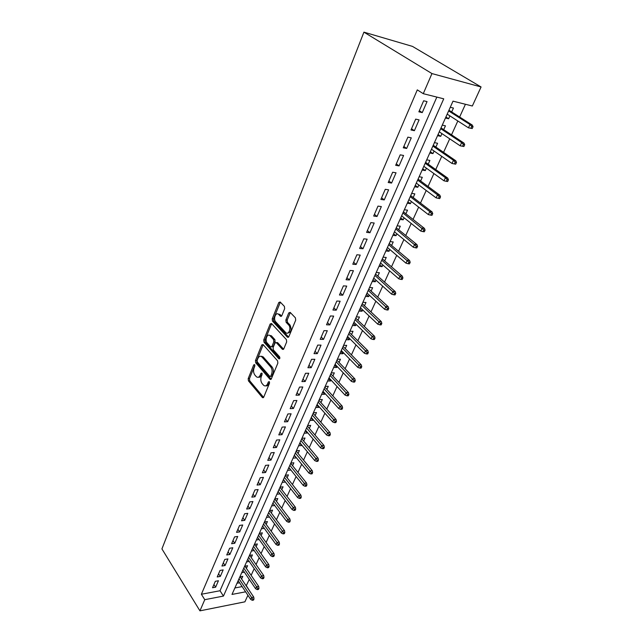 <?xml version="1.0" encoding="UTF-8"?>
<svg xmlns="http://www.w3.org/2000/svg" width="643" height="643" viewBox="0 0 643 643"><rect width="100%" height="100%" fill="white"/><g stroke="black" fill="none" stroke-linecap="round" stroke-linejoin="round"><path stroke-width="0.96" d="M254.612 364.629L253.704 364.911L248.182 378.647L248.423 380.841L262.513 397.671L263.71 397.181L269.481 383.292L269.216 381.629L268.348 381.974L267.601 383.791C266.556 385.929 265.254 386.459 263.71 385.374L262.135 383.59C260.704 381.54 260.439 379.153 261.323 376.444L262.055 374.644L261.878 373.085L260.954 373.358L260.222 375.158C259.185 377.288 257.915 377.827 256.396 376.766L254.861 375.022C253.463 373.012 253.197 370.657 254.065 367.965L254.789 366.172L254.612 364.629M284.664 308.656L284.391 306.381L280.163 301.985L278.789 302.531L272.214 318.872L272.479 321.114L287.453 337.229L288.828 336.707L295.7 320.166L295.426 317.851L290.17 312.385L288.755 312.932L285.854 320.013L286.127 322.296L288.683 325.004C291.617 327.842 288.57 335.574 285.725 332.568L275.767 321.894C272.929 319.121 275.887 311.461 278.676 314.419L280.42 316.26L281.795 315.721L284.664 308.656M423.271 93.685L431.951 73.575L363.922 32.15L161.923 548.905L199.941 610.85L204.763 599.686L223.451 596.085L443.734 98.821L423.271 93.685L417.299 89.875L201.372 594.253L204.763 599.686M263.051 344.527L261.717 344.969L255.448 360.562L255.697 362.773L270.06 379.394L271.306 378.896L277.856 363.126L277.591 360.852L263.051 344.527M263.734 339.962L270.156 324.008L271.515 323.517L286.4 339.608L286.674 341.899L283.788 348.852L282.446 349.366L276.273 342.59L274.955 343.113L273.098 347.654L273.363 349.905L279.609 356.865C280.099 358.255 279.85 358.907 278.877 358.818L263.992 342.189L263.734 339.962L265.045 339.978L271.467 324.04L270.156 324.008M449.915 115.893L448.629 118.754L445.912 116.994M451.691 111.946L453.444 108.056L450.269 107.277M441.942 133.623L440.72 136.332L438.052 134.54M443.718 129.661L445.446 125.819L442.28 125.104M434.105 151.049L432.948 153.605L430.328 151.78M435.89 147.07L437.594 143.276L434.435 142.625M426.405 168.169L425.312 170.588L422.74 168.723M428.198 164.174L429.878 160.437L426.719 159.834M418.834 184.991L417.805 187.274L415.274 185.385M420.635 180.988L422.298 177.299L419.14 176.753M411.391 201.532L410.427 203.686L407.935 201.757M413.2 197.522L414.839 193.873L411.689 193.382M404.077 217.792L403.169 219.818L400.718 217.864M405.886 213.773L407.509 210.173L404.359 209.739M396.884 233.787L396.032 235.684L393.62 233.698M398.7 229.752L400.3 226.191L397.157 225.814M389.811 249.508L389.015 251.284L386.644 249.275M391.627 245.465L393.211 241.953L390.076 241.623M382.858 264.972L382.111 266.636L379.78 264.603M384.675 260.929L386.234 257.457L383.107 257.168M376.01 280.187L375.319 281.738L373.02 279.673M377.835 276.136L379.378 272.704L376.251 272.463M369.283 295.153L368.632 296.592L366.373 294.51M371.107 291.094L372.627 287.71L369.508 287.509M362.652 309.886L362.057 311.212L359.831 309.106M364.485 305.819L365.988 302.467L362.877 302.314M356.134 324.377L355.587 325.607L353.393 323.477M357.966 320.302L359.453 316.999L356.351 316.886M349.72 338.644L349.213 339.769L347.059 337.615M351.552 334.569L353.023 331.298L349.921 331.225M343.402 352.685L342.944 353.714L340.822 351.544M345.235 348.602L346.69 345.371L343.595 345.339M337.189 366.502L336.763 367.442L334.673 365.248M339.022 362.419L340.46 359.228L337.374 359.236M331.065 380.117L330.687 380.953L328.629 378.751M332.905 376.026L334.32 372.868L331.241 372.916M325.036 393.516L324.699 394.272L322.673 392.045M326.877 389.425L328.276 386.306L325.205 386.387M319.097 406.714L318.799 407.381L316.806 405.138M320.937 402.622L322.328 399.536L319.266 399.649M313.254 419.71L312.988 420.289L311.027 418.038M315.094 415.619L316.469 412.565L313.406 412.718M307.491 432.514L307.266 433.012L305.329 430.746M309.331 428.423L310.69 425.401L307.643 425.586M301.816 445.125L301.631 445.551L299.718 443.26M303.657 441.034L305.007 438.052L301.961 438.261M296.23 457.551L294.197 455.598M298.071 453.468L299.397 450.51L296.367 450.759M290.724 469.8L288.747 467.758M292.557 465.709L293.875 462.791L290.853 463.064M285.291 481.864L283.378 479.742M287.132 477.781L288.434 474.888L285.412 475.193M279.946 493.76L278.089 491.549M281.779 489.677L283.065 486.815L280.059 487.145M274.674 505.486L272.865 503.196M276.506 501.403L277.784 498.566L274.778 498.928M271.306 512.961L272.568 510.156L269.578 510.542M266.178 524.358L267.432 521.586L264.442 521.995L279.207 542.113L279.512 544.018L278.29 544.211L277.768 545.352L278.99 545.16L279.512 544.018M261.13 535.595L262.36 532.846L259.386 533.28M256.139 546.671L257.369 543.954L254.395 544.412M251.228 557.602L252.434 554.909L249.476 555.391M246.382 568.38L247.579 565.711L244.629 566.218M215.325 581.304L212.536 587.75L215.638 587.18L218.435 580.742L215.325 581.304M220.035 570.437L217.205 576.972L220.316 576.425L223.161 569.907L220.035 570.437M224.809 559.426L221.939 566.049L225.066 565.527L227.944 558.912L224.809 559.426M229.655 548.246L226.738 554.973L229.881 554.467L232.798 547.764L229.655 548.246M234.566 536.913L231.617 543.737L234.759 543.263L237.717 536.455L234.566 536.913M239.558 525.419L236.552 532.34L239.71 531.89L242.716 524.985L239.558 525.419M244.613 513.757L241.567 520.774L244.734 520.348L247.78 513.347L244.613 513.757M249.741 501.918L246.655 509.039L249.83 508.645L252.924 501.54L249.741 501.918M254.949 489.91L251.815 497.135L254.998 496.766L258.14 489.564L254.949 489.91M260.23 477.725L257.055 485.055L260.246 484.718L263.429 477.403L260.23 477.725M265.591 465.355L262.368 472.798L265.567 472.492L268.806 465.066L265.591 465.355M271.041 452.801L267.761 460.356L270.976 460.075L274.256 452.535L271.041 452.801M276.562 440.053L273.235 447.721L276.458 447.472L279.793 439.82L276.562 440.053M282.173 427.105L278.797 434.893L282.028 434.684L285.412 426.912L282.173 427.105M287.871 413.963L284.439 421.872L287.686 421.695L291.118 413.811L287.871 413.963M293.658 400.621L290.178 408.651L293.425 408.506L296.913 400.493L293.658 400.621M261.822 356.246L262.336 356.833M299.534 387.062L295.997 395.22L299.26 395.115L302.797 386.973L299.534 387.062M305.505 373.294L301.913 381.58L305.184 381.508L308.777 373.245L305.505 373.294M311.566 359.308L307.917 367.724L311.196 367.692L314.853 359.292L311.566 359.308M317.73 345.09L314.025 353.65L317.304 353.65L321.026 345.122L317.73 345.09M323.992 330.647L320.222 339.343L323.517 339.391L327.295 330.719L323.992 330.647M330.357 315.97L326.523 324.803L329.827 324.892L333.661 316.083L330.357 315.97M336.828 301.045L332.929 310.03L336.241 310.167L340.139 301.213L336.828 301.045M343.402 285.878L339.44 295.008L342.759 295.193L346.722 286.087L343.402 285.878M350.089 270.462L346.063 279.745L349.39 279.97L353.417 270.711L350.089 270.462M356.881 254.781L352.79 264.217L356.126 264.49L360.225 255.086L356.881 254.781M363.801 238.826L359.638 248.431L362.982 248.753L367.145 239.188L363.801 238.826M370.834 222.607L366.598 232.372L369.95 232.75L374.186 223.017L370.834 222.607M377.988 206.106L373.679 216.04L377.031 216.474L381.347 206.572L377.988 206.106M385.261 189.315L380.881 199.426L384.249 199.909L388.629 189.838L385.261 189.315M392.672 172.228L388.211 182.516L391.579 183.062L396.048 172.806L392.672 172.228M400.211 154.842L395.67 165.315L399.046 165.91L403.587 155.477L400.211 154.842M407.879 137.144L403.265 147.802L406.641 148.461L411.271 137.843L407.879 137.144M415.691 119.124L410.99 129.974L414.381 130.698L419.083 119.887L415.691 119.124M201.372 594.253L220.019 590.748L436.846 97.093M422.25 112.613L427.048 101.602L423.649 100.774L418.858 111.818L422.25 112.613L419.349 110.692M246.181 585.837L249.291 579.415M251.14 575.348L254.202 568.621M256.059 564.546L259.185 557.674M261.034 553.591L264.233 546.566M266.089 542.483L269.353 535.306M271.217 531.214L274.553 523.884M276.41 519.793L279.826 512.294M281.682 508.203L285.171 500.543M287.035 496.444L290.596 488.616M292.461 484.517L296.101 476.511M297.966 472.404L301.688 464.222M303.552 460.123L307.362 451.756M309.227 447.657L313.117 439.105M314.982 434.998L318.96 426.253M320.825 422.154L324.892 413.208M326.765 409.109L330.92 399.962M332.785 395.863L337.036 386.515M338.901 382.416L343.258 372.852M345.122 368.752L349.567 358.971M351.432 354.88L355.981 344.873M357.846 340.782L362.499 330.55M364.356 326.459L369.122 315.994M370.979 311.911L375.85 301.197M377.706 297.122L382.689 286.167M384.538 282.092L389.642 270.88M391.491 266.813L396.715 255.335M398.556 251.276L403.9 239.534M405.741 235.483L411.215 223.459M413.047 219.416L418.649 207.11M420.482 203.084L426.213 190.481M428.045 186.462L433.912 173.562M435.737 169.551L441.741 156.345M443.557 152.351L449.714 138.824M451.523 134.837L457.832 120.98M459.632 117.018L465.428 104.27M234.888 587.959L242.13 586.601M241.599 579.005L242.781 576.369L239.839 576.9M239.566 582.767L237.002 583.241M244.38 572.182L241.752 572.648M249.251 561.452L246.558 561.91M254.194 550.577L251.437 551.019M259.209 539.549L256.388 539.983M264.305 528.369L261.404 528.787M269.465 517.036L266.491 517.43M274.641 505.543L271.651 505.92M279.89 493.888L276.884 494.234M285.203 482.065L282.189 482.387M290.604 470.073L287.582 470.363M296.077 457.896L293.047 458.162M301.631 445.551L298.593 445.784M307.266 433.012L304.227 433.213M312.988 420.289L309.942 420.458M318.799 407.381L315.737 407.517M324.699 394.272L321.629 394.368M330.687 380.953L327.608 381.026M336.763 367.442L333.685 367.466M342.944 353.714L339.85 353.706M349.213 339.769L346.119 339.721M355.587 325.607L352.485 325.519M362.057 311.212L358.947 311.091M368.632 296.592L365.513 296.423M375.319 281.738L372.193 281.521M382.111 266.636L378.984 266.379M389.015 251.284L385.88 250.979M396.032 235.684L392.889 235.33M403.169 219.818L400.026 219.416M410.427 203.686L407.276 203.228M417.805 187.274L414.655 186.767M425.312 170.588L422.154 170.025M432.948 153.605L429.789 152.986M440.72 136.332L437.553 135.657M448.629 118.754L445.462 118.015M245.61 591.817L231.986 594.437L453.01 101.152L472.34 106.007L481.077 86.966L412.468 46.392L363.922 32.15M246.39 585.797L249.789 591.198M247.917 595.265L244.911 601.824L199.941 610.85M481.077 86.966L431.951 73.575M220.019 590.748L223.451 596.085M215.638 587.18L213.934 584.519M220.316 576.425L218.588 573.781M225.066 565.527L223.314 562.89M229.881 554.467L228.096 551.839M234.759 543.263L232.959 540.642M239.71 531.89L237.878 529.277M244.734 520.348L242.877 517.752M249.83 508.645L247.949 506.065M254.998 496.766L253.093 494.202M260.246 484.718L258.309 482.162M265.567 472.492L263.606 469.945M270.976 460.075L268.975 457.543M276.458 447.472L274.432 444.964M282.028 434.684L279.97 432.184M287.686 421.695L285.596 419.212M293.425 408.506L291.303 406.046M299.26 395.115L297.106 392.672M305.184 381.508L302.99 379.089M311.196 367.692L308.978 365.288M317.304 353.65L315.054 351.271M323.517 339.391L321.227 337.028M329.827 324.892L327.496 322.561M336.241 310.167L333.878 307.852M342.759 295.193L340.356 292.903M349.39 279.97L346.947 277.712M356.126 264.49L353.642 262.264M362.982 248.753L360.45 246.55M369.95 232.75L367.378 230.58M377.031 216.474L374.419 214.328M384.249 199.909L381.588 197.803M391.579 183.062L388.87 180.988M399.046 165.91L396.289 163.877M406.641 148.461L403.844 146.459M414.381 130.698L411.528 128.737M258.446 377.192C259.724 377.545 260.753 376.854 261.532 375.134L260.222 375.158M262.135 373.647L261.532 375.134M265.824 385.808C267.102 386.146 268.139 385.462 268.919 383.758L267.601 383.791M269.546 382.239L268.919 383.758M254.869 365.232L249.476 378.623L249.725 380.817L263.606 397.39M263.188 344.688L256.758 360.562L257.007 362.765L271.169 379.153M257.12 360.377L257.296 361.929L269.899 376.476L270.775 376.131L271.571 374.21C272.487 371.445 272.206 369.034 270.743 366.976L261.822 356.833C260.254 355.716 258.944 356.262 257.891 358.472L257.12 360.377M270.55 376.468L272.093 376.107L270.775 376.131M261.05 356.359L263.132 356.833L272.061 366.968C273.524 369.018 273.805 371.429 272.889 374.186L272.093 376.107M283.595 349.189L277.591 342.606L276.57 342.655M279.818 358.4L265.302 342.205L263.992 342.189M270.164 335.871L270.004 335.702C267.271 332.921 264.522 340.324 267.239 343.089L270.679 346.907L271.965 346.384L273.814 341.851L273.556 339.592L270.164 335.871L271.483 335.887L269.425 335.316M271.611 346.915L273.283 346.4L271.965 346.384M271.483 335.887L274.874 339.608L275.132 341.867L273.283 346.4M265.045 339.978L265.302 342.205M278.065 313.985L280.002 314.459L281.57 316.115M287.726 333.05C291.191 332.335 291.954 329.666 290.017 325.045L288.683 325.004M290.331 312.554L287.18 320.053L287.453 322.336L290.017 325.045M280.348 302.178L273.532 318.912L273.797 321.154L288.619 337.085M252.313 600.313L253.519 600.072L254.009 599.011L252.803 599.252L252.313 600.313L250.698 599.429L251.574 597.516L253.744 597.09L240.144 576.843M252.803 599.252L239.011 578.756M250.698 599.429L238.159 580.653M253.744 597.09L254.009 599.011M257.264 589.631L258.47 589.398L258.968 588.321L257.763 588.554L257.264 589.631L255.625 588.755L256.525 586.81L258.695 586.4L244.879 566.178M257.763 588.554L243.785 568.107M255.625 588.755L242.917 570.036M258.695 586.4L258.968 588.321M262.28 578.796L263.493 578.571L264 577.478L262.786 577.703L262.28 578.796L260.624 577.92L261.532 575.959L263.71 575.557L249.669 555.359M262.786 577.703L248.616 557.32M260.624 577.92L247.74 559.273M263.71 575.557L264 577.478M267.367 567.801L268.581 567.592L269.096 566.483L267.882 566.7L267.367 567.801L265.696 566.941L266.62 564.948L268.806 564.57L254.532 544.396M267.882 566.7L253.519 546.373M265.696 566.941L252.635 548.358M268.806 564.57L269.096 566.483M272.528 556.661L273.749 556.452L274.272 555.335L273.05 555.536L272.528 556.661L270.84 555.801L271.772 553.784L273.966 553.422L259.459 533.272M273.05 555.536L258.494 535.281M270.84 555.801L257.594 537.291M273.966 553.422L274.272 555.335M277.768 545.352L276.056 544.508L277.004 542.451L263.534 524.029M278.29 544.211L277.004 542.451L279.207 542.113M276.056 544.508L262.617 526.062M283.073 533.883L284.302 533.698L284.833 532.549L283.611 532.725L283.073 533.883L281.353 533.047L282.309 530.965L284.511 530.636L269.546 510.606M283.611 532.725L268.645 512.616M281.353 533.047L267.721 514.681M284.511 530.636L284.833 532.549M288.466 522.245L289.696 522.076L290.234 520.902L289.004 521.071L288.466 522.245L286.722 521.417L287.694 519.303L289.905 518.997L274.722 499.056M289.004 521.071L273.838 501.042M286.722 521.417L272.897 503.131M289.905 518.997L290.234 520.902M293.931 510.438L295.161 510.277L295.716 509.087L294.486 509.248L293.931 510.438L292.163 509.618L293.16 507.472L295.37 507.19L279.97 487.346M294.486 509.248L279.094 489.299M292.163 509.618L278.146 491.421M295.37 507.19L295.716 509.087M299.477 498.462L300.715 498.309L301.278 497.103L300.04 497.248L299.477 498.462L297.693 497.642L298.698 495.472L300.924 495.206L285.299 475.458M300.04 497.248L284.431 477.387M297.693 497.642L283.467 479.541M300.924 495.206L301.278 497.103M305.112 486.301L306.349 486.156L306.92 484.935L305.682 485.071L305.112 486.301L303.303 485.489L304.324 483.287L306.55 483.046L290.7 463.402M305.682 485.071L289.848 465.299M303.303 485.489L288.868 467.485M306.55 483.046L306.92 484.935M310.826 473.955L312.072 473.827L312.643 472.581L311.405 472.709L310.826 473.955L309.002 473.16L310.039 470.917L312.273 470.7L296.182 451.169M311.405 472.709L295.346 453.034M309.002 473.16L294.349 455.252M312.273 470.7L312.643 472.581M316.629 461.425L317.875 461.312L318.462 460.05L317.216 460.163L316.629 461.425L314.781 460.637L315.834 458.363L318.076 458.17L301.744 438.759M317.216 460.163L300.924 440.592M314.781 460.637L299.911 442.842M318.076 458.17L318.462 460.05M322.521 448.701L323.767 448.605L324.361 447.319L323.116 447.424L322.521 448.701L320.648 447.93L321.717 445.623L323.959 445.446L307.386 426.156M323.116 447.424L306.582 427.957M320.648 447.93L305.554 430.239M323.959 445.446L324.361 447.319M328.501 435.785L329.755 435.697L330.357 434.395L329.103 434.483L328.501 435.785L326.612 435.022L327.697 432.683L329.947 432.53L313.117 413.369M329.103 434.483L312.329 415.129M326.612 435.022L311.284 417.452M329.947 432.53L330.357 434.395M334.577 422.668L335.831 422.596L336.442 421.278L335.188 421.35L334.577 422.668L332.664 421.921L333.757 419.541L336.016 419.413L318.936 400.388M335.188 421.35L318.156 402.116M332.664 421.921L317.103 404.471M336.016 419.413L336.442 421.278M340.742 409.35L342.004 409.294L342.623 407.951L341.369 408.008L340.742 409.35L338.805 408.61L339.922 406.191L342.189 406.095L324.836 387.207M341.369 408.008L324.08 388.894M338.805 408.61L323.011 391.29M342.189 406.095L342.623 407.951M347.011 395.823L348.273 395.775L348.9 394.416L347.646 394.456L347.011 395.823L345.05 395.091L346.183 392.64L348.45 392.568L330.832 373.832M347.646 394.456L330.092 375.48M345.05 395.091L329.007 377.907M348.45 392.568L348.9 394.416M353.377 382.079L354.639 382.046L355.282 380.664L354.02 380.688L353.377 382.079L351.391 381.363L352.541 378.864L354.815 378.823L336.924 360.241M354.02 380.688L336.201 361.848M351.391 381.363L335.099 364.316M354.815 378.823L355.282 380.664M359.839 368.109L361.109 368.101L361.76 366.695L360.498 366.703L359.839 368.109L357.829 367.41L359.003 364.878L361.278 364.862L343.105 346.44M360.498 366.703L342.406 348.008M357.829 367.41L341.28 350.515M361.278 364.862L361.76 366.695M366.414 353.923L367.683 353.923L368.343 352.493L367.073 352.493L366.414 353.923L364.38 353.24L365.57 350.66L367.844 350.668L349.39 332.423M367.073 352.493L348.707 333.95M364.38 353.24L347.566 336.498M367.844 350.668L368.343 352.493M373.093 339.504L374.363 339.52L375.03 338.073L373.76 338.049L373.093 339.504L371.027 338.829L372.241 336.217L374.523 336.257L355.764 318.189M373.76 338.049L355.105 319.659M371.027 338.829L353.947 322.247M374.523 336.257L375.03 338.073M379.876 324.852L381.146 324.884L381.829 323.405L380.56 323.373L379.876 324.852L377.787 324.193L379.016 321.532L381.307 321.604L362.25 303.721M380.56 323.373L361.607 305.152M377.787 324.193L360.426 307.78M381.307 321.604L381.829 323.405M386.773 309.95L388.05 310.006L388.742 308.503L387.472 308.447L386.773 309.95L384.659 309.307L385.913 306.607L388.203 306.711L368.833 289.02M387.472 308.447L368.214 290.403M384.659 309.307L367.016 293.071M388.203 306.711L388.742 308.503M393.789 294.807L395.067 294.88L395.775 293.353L394.497 293.28L393.789 294.807L391.643 294.181L392.913 291.432L395.212 291.568L375.528 274.087M394.497 293.28L374.933 275.413M391.643 294.181L373.712 278.13M395.212 291.568L395.775 293.353M400.919 279.408L402.196 279.496L402.92 277.945L401.642 277.856L400.919 279.408L398.748 278.797L400.042 276.008L402.341 276.177L382.328 258.904M401.642 277.856L381.757 260.182M398.748 278.797L380.519 262.939M402.341 276.177L402.92 277.945M408.168 263.751L409.454 263.863L410.186 262.28L408.9 262.167L408.168 263.751L405.974 263.156L407.284 260.319L409.591 260.519L389.248 243.472M408.9 262.167L388.694 244.694M405.974 263.156L387.44 247.499M409.591 260.519L410.186 262.28M415.547 247.82L416.825 247.957L417.572 246.349L416.286 246.213L415.547 247.82L413.32 247.25L414.655 244.356L416.961 244.605L396.273 227.783M416.286 246.213L395.75 228.948M413.32 247.25L394.472 231.801M416.961 244.605L417.572 246.349M423.046 231.625L424.332 231.777L425.087 230.138L423.801 229.985L423.046 231.625L420.787 231.07L422.146 228.128L424.46 228.41L403.418 211.828M423.801 229.985L402.92 212.946M420.787 231.07L401.626 215.847M424.46 228.41L425.087 230.138M430.681 215.14L431.967 215.317L432.739 213.653L431.453 213.476L430.681 215.14L428.391 214.609L429.773 211.611L432.088 211.933L410.692 195.609M431.453 213.476L429.773 211.611L410.218 196.662M428.391 214.609L408.9 199.611M432.088 211.933L432.739 213.653M438.446 198.365L439.732 198.566L440.519 196.879L439.233 196.678L438.446 198.365L436.123 197.859L437.529 194.813L439.852 195.175L418.079 179.108M439.233 196.678L437.529 194.813L417.637 180.104M436.123 197.859L416.294 183.102M439.852 195.175L440.519 196.879M446.346 181.302L447.641 181.527L448.436 179.799L447.15 179.582L446.346 181.302L443.991 180.812L445.43 177.709L447.745 178.119L425.602 162.325M447.15 179.582L445.43 177.709L425.184 163.258M443.991 180.812L423.817 166.312M447.745 178.119L448.436 179.799M454.392 163.933L455.686 164.174L456.498 162.422L455.204 162.181L454.392 163.933L452.005 163.467L453.46 160.308L455.783 160.758L433.253 145.254M455.204 162.181L453.46 160.308L432.868 146.114M452.005 163.467L431.477 149.224M455.783 160.758L456.498 162.422M463.876 146.516L464.704 144.731L463.41 144.466L462.582 146.25L463.876 146.516L460.163 145.8L461.642 142.593L463.973 143.084L441.034 127.885M463.41 144.466L461.642 142.593L440.68 128.672M462.582 146.25L460.163 145.8L439.265 131.839M463.973 143.084L464.704 144.731M472.211 128.544L473.055 126.727L471.761 126.43L470.917 128.246L472.211 128.544L468.466 127.82L469.977 124.549L472.3 125.088L448.959 110.21M471.761 126.43L469.977 124.549L448.637 110.926M470.917 128.246L468.466 127.82L447.19 114.141M472.3 125.088L473.055 126.727M254.781 364.902L253.704 364.911M269.449 381.958L268.348 381.974M262.039 373.342L260.954 373.358M263.534 397.495L262.376 397.535M249.725 380.817L248.423 380.841M249.476 378.623L248.182 378.647M271.089 379.266L269.947 379.282M257.007 362.765L255.697 362.773M256.758 360.562L255.448 360.562M263.027 344.986L261.717 344.969M272.889 374.186L271.571 374.21M272.061 366.968L270.743 366.976M263.421 357.13L262.111 357.13M283.499 349.31L282.381 349.302M277.655 342.671L276.337 342.655M279.609 358.762L278.821 358.762M275.132 341.867L273.814 341.851M274.874 339.608L273.556 339.592M281.433 316.268L280.396 316.227M280.083 314.548L278.757 314.499M287.453 322.336L286.127 322.296M287.18 320.053L285.854 320.013M290.089 312.98L288.755 312.932M288.514 337.205L287.405 337.181M273.797 321.154L272.479 321.114M273.532 318.912L272.214 318.872M280.107 302.596L278.789 302.531M263.405 397.639L262.513 397.671M270.984 379.378L270.06 379.394M263.132 356.833L261.822 356.833M283.434 349.374L282.446 349.366M277.591 342.606L276.273 342.59M279.552 358.818L278.877 358.818M271.322 335.726L270.004 335.702M281.401 316.292L280.42 316.26M280.002 314.459L278.676 314.419M288.466 337.245L287.453 337.229"/></g></svg>

